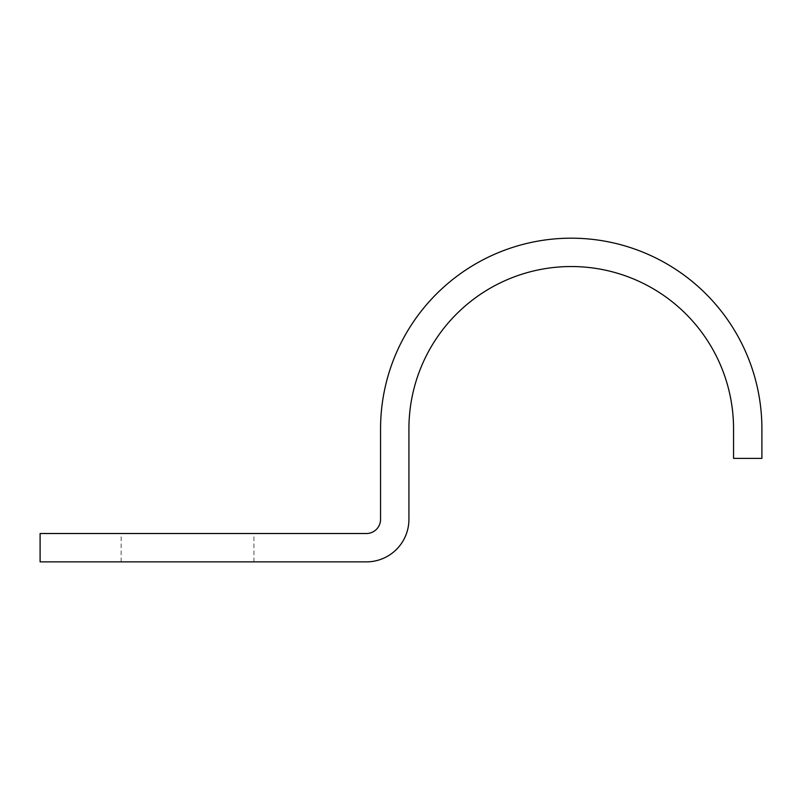 <?xml version="1.0" encoding="UTF-8"?>
<svg xmlns="http://www.w3.org/2000/svg" width="802" height="802" viewBox="0 0 802 802"><rect width="100%" height="100%" fill="white"/><g stroke="black" fill="none" stroke-linecap="round" stroke-linejoin="round"><path stroke-width="0.6" stroke-dasharray="4.01 3.01" d="M187.528 533.52L253.923 533.52L187.528 533.52M187.528 561.871L253.923 561.871L187.528 561.871M733.549 428.849L733.549 458.383L761.9 458.383L761.9 428.849A190.665 190.665 0 0 0 571.235 238.184A190.665 190.665 0 0 0 380.559 428.849L380.559 519.345A14.175 14.175 0 0 1 366.384 533.52L40.1 533.52L40.1 561.871L366.384 561.871A42.526 42.526 0 0 0 408.92 519.345L408.92 428.849A162.315 162.315 0 0 1 571.235 266.535A162.315 162.315 0 0 1 733.549 428.849M121.142 561.871L121.142 533.52M253.923 561.871L253.923 533.52"/><path stroke-width="1.2" d="M733.549 428.849L733.549 458.383L761.9 458.383L761.9 428.849A190.665 190.665 0 0 0 571.235 238.184A190.665 190.665 0 0 0 380.559 428.849L380.559 519.345A14.175 14.175 0 0 1 366.384 533.52L40.1 533.52L40.1 561.871L366.384 561.871A42.526 42.526 0 0 0 408.92 519.345L408.92 428.849A162.315 162.315 0 0 1 571.235 266.535A162.315 162.315 0 0 1 733.549 428.849"/></g></svg>
